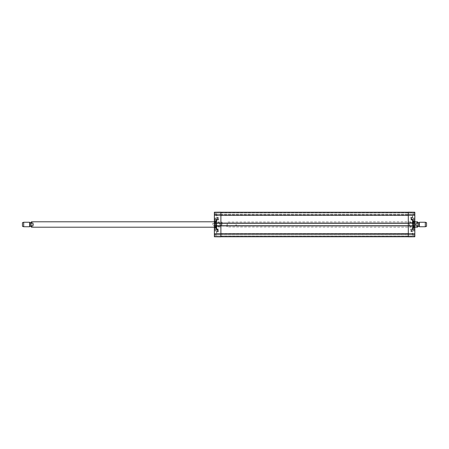 <?xml version="1.0" encoding="UTF-8"?>
<svg xmlns="http://www.w3.org/2000/svg" width="449" height="449" viewBox="0 0 449 449"><rect width="100%" height="100%" fill="white"/><g stroke="black" fill="none" stroke-linecap="round" stroke-linejoin="round"><path stroke-width="0.34" stroke-dasharray="2.25 1.68" d="M408.304 224.5L408.304 215.492L408.304 224.5M220.897 224.5L220.897 233.508L220.897 224.5M408.304 233.733L408.304 225.74L414.837 225.808L414.837 226.1L408.304 226.1L408.304 212.225L408.304 233.733L220.897 233.733L220.897 236.775L408.304 236.842L408.304 212.158L408.304 212.966L408.304 212.158L414.837 212.214L414.837 236.786L414.837 235.944L414.837 236.786L408.304 236.842L408.304 235.944L408.304 236.752L220.897 236.775L220.897 236.056L408.304 236.056L220.897 236.056L220.897 234.412L408.304 234.322L408.304 236.034L408.304 234.412L414.837 234.322L414.837 236.034L414.837 234.412L220.897 234.412L220.897 236.056L408.304 236.056L220.897 236.056L220.897 236.775L408.304 236.775L220.897 236.775L220.897 236.056L408.304 236.056L220.897 236.056L220.897 234.412L408.304 234.412L220.897 234.412L220.897 236.056L408.304 236.056L220.897 236.056L220.897 236.775L408.304 236.775M214.364 225.898L220.897 226.1L220.897 222.99L214.364 222.99L220.897 222.9L220.897 223.26L220.897 222.968L214.364 223.192L220.897 223.102L220.897 212.158L220.897 236.842L220.897 225.898L214.364 225.808L408.304 226.032L220.897 226.032L220.897 225.74L408.304 225.74M220.897 225.74L214.364 226.1L214.364 225.808M408.304 223.26L408.304 222.968L408.304 223.26L220.897 223.26M220.897 222.968L408.304 222.968L220.897 222.968M220.897 236.752L214.364 236.786L214.364 212.214L214.364 214.588L214.364 212.214L214.364 212.877L214.364 212.214L220.897 212.158L220.897 214.588L220.897 212.158L220.897 213.011L220.897 212.225L408.304 212.225L408.304 213.056L408.304 212.248L414.837 212.304L414.837 212.966L414.837 212.214L414.837 213.056L414.837 212.304L408.304 212.248L220.897 212.225L408.304 212.225L220.897 212.338L408.304 212.225M220.897 212.944L408.304 212.944L220.897 212.944M220.897 214.588L408.304 214.678L408.304 212.966L408.304 214.588L414.837 214.678L414.837 212.966L414.837 214.588L220.897 214.678L220.897 212.877L220.897 214.588L214.364 214.678L214.364 212.877L214.364 214.588L220.897 214.588M220.897 212.248L214.364 212.304L220.897 212.248L220.897 233.733M227.295 224.5L227.295 223.394L227.295 224.5M226.975 224.5L226.975 226.975L226.975 224.5M235.989 224.5L235.989 225.606L235.989 224.5M416.055 223.007L415.6 224.5L416.055 225.993L417.452 225.993L417.985 224.5L417.452 223.007L416.055 223.007L416.055 225.993M227.205 224.5L227.205 227.205L227.205 224.5M417.991 222.339L417.991 226.661M426.55 222.698L426.55 226.302M425.31 222.249L425.31 226.751M419.388 222.249L419.388 226.751M417.991 226.459L417.991 222.541M221.705 224.5L221.705 225.606L221.705 224.5M222.025 224.5L222.025 222.025L222.025 224.5M213.011 224.5L213.011 223.394L213.011 224.5M32.945 225.993L33.4 224.5L32.945 223.007L31.548 223.007L31.015 224.5L31.548 225.993L32.945 225.993L32.945 223.007M221.795 224.5L221.795 221.795L221.795 224.5M31.009 224.5L31.009 222.339M22.45 226.302L22.45 222.698M23.69 226.751L23.69 222.249M29.612 226.751L29.612 222.249M412.362 224.5L412.362 221.346L412.362 224.5M411.233 226.431C413.72 225.145 413.72 223.855 411.233 222.569C408.742 223.855 408.742 225.145 411.233 226.431C416.128 225.639 410.1 219.6 409.303 224.5C409.421 225.673 410.066 226.313 411.233 226.431M414.657 229.944L414.657 226.953L414.657 229.944M414.657 228.098L414.657 229.467L414.657 227.643L414.657 228.103L413.439 228.103L413.439 229.467L413.439 227.643L413.439 229.012L413.439 228.098L414.657 228.103M412.856 229.944L412.856 226.953L412.856 229.944M412.856 228.552L412.856 226.818L412.856 228.552M414.837 228.552L414.837 226.818L414.837 228.552M414.837 223.102L408.304 223.192L414.837 222.9L414.837 223.192M414.837 220.448L414.837 222.182L414.837 220.448M414.837 215.941L414.837 213.915L414.837 215.941M414.837 233.059L414.837 231.033L414.837 233.059M414.837 224.5L414.837 221.278L414.837 224.5M412.362 233.059L412.362 234.165L412.362 233.059M412.362 215.941L412.362 217.047L412.362 215.941M413.439 221.351L413.439 219.533L413.439 221.357L414.657 221.351L414.657 220.897L414.657 221.351L414.657 220.902L413.439 220.897L414.657 220.897L414.657 219.988L414.657 220.897L413.439 220.897L414.657 220.902L414.657 219.993L413.439 219.988L414.657 219.988L414.657 219.533L414.657 221.357L413.439 221.357M414.657 219.533L413.439 219.533L414.657 219.533L414.657 219.988L413.439 219.988L414.657 219.993L414.657 219.533M414.657 220.448L414.657 222.047L414.657 220.448M412.856 220.448L412.856 222.182L412.856 220.448M414.657 227.643L413.439 227.643L414.657 227.643M414.657 229.007L413.439 229.007L413.439 229.461L413.439 229.007L414.657 229.012M414.657 229.467L413.439 229.467L414.657 229.461M414.657 221.834L414.657 218.848L414.657 221.834M412.856 221.834L412.856 218.848L412.856 221.834M414.298 224.5L414.298 221.413L414.298 224.5M414.298 221.436L414.298 227.564L414.298 221.436L414.365 227.48L414.365 221.52L414.831 221.638L414.831 227.362L414.831 221.638L414.837 227.205L414.837 221.795L414.348 221.677L414.348 227.323L414.348 221.677L413.636 221.677L413.636 227.323L413.636 221.677L413.237 221.795L413.237 227.205L413.114 221.688L413.114 227.312L413.136 221.492L413.136 227.508L413.136 221.492L413.462 221.351L413.462 227.649L413.462 221.351L413.058 221.06L413.058 227.94L413.035 220.785L413.035 228.215L413.035 220.785L412.631 220.785L412.631 228.215L412.631 220.785M411.649 218.725L411.649 218.371L411.649 218.725L411.138 218.725L411.643 218.371L411.138 218.725L411.649 218.725M411.772 218.725L411.649 218.236L410.919 218.859L412.042 218.859L411.643 218.236L410.914 218.859L411.772 219.017L411.772 218.725M411.682 218.068L411.974 217.821L411.682 218.068M411.913 217.664L411.503 218.029L411.913 217.664M411.452 217.989L411.862 217.619L411.452 217.989M411.295 218.13L411.682 218.169L412.03 217.473L411.312 217.827L411.682 218.169L412.03 217.473L411.295 218.13M411.514 231.011L411.739 230.786L411.744 231.246L411.514 231.011M411.969 231.016L411.744 231.246L411.739 230.786L411.969 231.016M411.222 230.691L410.936 231.011L411.228 231.342L412.087 231.016L411.222 230.691L410.93 231.011L411.228 231.342L412.081 231.016L411.222 230.691M412.081 230.258L410.919 230.584L412.087 230.258M410.93 229.765L412.064 229.854L411.183 229.714L411.351 229.439L410.936 229.854L412.064 229.854L411.183 229.714L411.351 229.439L410.936 229.765M411.486 219.746L411.026 219.522L411.946 219.522L411.486 219.746M411.486 219.297L411.946 219.522L411.486 219.297M410.914 219.522L411.486 219.892L412.064 219.522L411.486 219.157L410.914 219.522L411.486 219.892L411.946 219.269L410.914 219.522M410.667 229.007L412.468 229.007L412.468 231.706L410.667 231.706L410.667 229.007L410.672 231.706L412.474 231.706L412.474 229.007L410.672 229.007M410.667 217.294L412.468 217.294L412.468 219.993L410.667 219.993L410.667 217.294L410.672 219.993L412.474 219.993L412.474 217.294L410.672 217.294M413.574 224.5C413.153 227.57 409.746 227.834 408.899 224.567C408.511 222.216 412.653 220.65 413.574 224.5M412.586 233.059L412.586 235.085L412.586 233.059M412.586 215.941L412.586 217.967L412.586 215.941M414.702 224.5L414.702 227.587L414.702 224.5M412.631 224.5L412.631 221.346L412.631 224.5M408.304 212.966L414.837 212.966L408.304 212.966M414.837 212.214L408.304 212.158L414.837 212.214M414.837 214.678L408.304 214.678L414.837 214.678M408.304 222.9L414.837 222.9L408.304 222.9M414.837 226.1L408.304 226.1L414.837 226.1M408.304 234.322L414.837 234.322L408.304 234.322M414.837 236.034L408.304 236.034L414.837 236.034M408.304 236.842L414.837 236.786L408.304 236.842M412.362 220.448L412.362 219.275L412.362 220.448M412.362 221.009L412.362 219.32L412.362 221.553L412.676 221.009L412.362 221.009M412.362 219.337L412.362 221.57L412.362 219.337L412.676 219.337L412.794 221.615L412.811 219.275L412.362 219.275L412.794 219.275L412.794 221.031C412.816 221.8 412.816 221.8 412.794 221.031C412.816 221.8 412.816 221.8 412.794 221.031L412.794 219.275L412.676 221.553L412.676 219.32L412.362 219.32M412.362 227.974L412.362 229.725L412.362 227.447L412.362 229.68L412.362 227.985L412.794 227.963L412.794 229.725L412.794 227.963L412.362 227.997M412.362 227.447L412.676 227.447L412.676 229.68L412.811 227.385L412.362 227.385L412.811 227.385L412.362 227.43L412.362 229.113L412.794 229.142L412.794 227.385L412.811 229.725L412.362 229.725L412.362 227.385L412.362 229.725L412.794 229.725L412.362 229.68M412.362 221.553L412.811 221.615L412.794 219.858L412.362 219.881M412.362 219.887L412.676 219.887L412.676 221.57L412.362 221.57M412.362 229.113L412.362 227.43M412.362 229.663L412.676 229.663L412.362 229.119M216.839 224.5L216.839 227.654L216.839 224.5M217.967 222.569C215.481 223.855 215.481 225.145 217.967 226.431C220.459 225.145 220.459 223.855 217.967 222.569C213.073 223.361 219.101 229.4 219.898 224.5C219.78 223.327 219.134 222.687 217.967 222.569M214.543 219.056L214.543 222.047L214.543 219.056M214.543 220.902L214.543 219.533L214.543 221.357L214.543 220.897L215.761 220.897L215.761 219.533L215.761 221.357L215.761 219.988L215.761 220.902L214.543 220.897M216.345 219.056L216.345 222.047L216.345 219.056M216.345 220.448L216.345 222.182L216.345 220.448M214.364 220.448L214.364 222.182L214.364 220.448M214.364 235.944L214.364 234.322L214.364 236.123L214.364 234.322L214.364 235.944L220.897 235.944L214.364 235.944M214.364 228.552L214.364 226.818L214.364 228.552M214.364 233.059L214.364 235.085L214.364 233.059M214.364 215.941L214.364 217.967L214.364 215.941M214.364 224.5L214.364 227.722L214.364 224.5M216.839 215.941L216.839 214.835L216.839 215.941M216.839 233.059L216.839 231.953L216.839 233.059M215.761 227.649L215.761 229.467L215.761 227.643L214.543 227.649L214.543 228.103L214.543 227.649L214.543 228.098L215.761 228.103L214.543 228.103L214.543 229.012L214.543 228.103L215.761 228.103L214.543 228.098L214.543 229.007L215.761 229.012L214.543 229.012L214.543 229.467L214.543 227.643L215.761 227.643M214.543 229.467L215.761 229.467L214.543 229.467L214.543 229.012L215.761 229.012L214.543 229.007L214.543 229.467M214.543 228.552L214.543 226.953L214.543 228.552M216.345 228.552L216.345 226.818L216.345 228.552M214.543 221.357L215.761 221.357L214.543 221.357M214.543 219.993L215.761 219.993L215.761 219.539L215.761 219.993L214.543 219.988M214.543 219.533L215.761 219.533L214.543 219.539M214.543 227.166L214.543 230.152L214.543 227.166M216.345 227.166L216.345 230.152L216.345 227.166M214.903 224.5L214.903 227.587L214.903 224.5M214.903 227.564L214.903 221.436L214.903 227.564L214.835 221.52L214.835 227.48L214.369 227.362L214.369 221.638L214.369 227.362L214.364 221.795L214.364 227.205L214.852 227.323L214.852 221.677L214.852 227.323L215.565 227.323L215.565 221.677L215.565 227.323L215.963 227.205L215.963 221.795L216.087 227.312L216.087 221.688L216.064 227.508L216.064 221.492L216.064 227.508L215.739 227.649L215.739 221.351L215.739 227.649L216.143 227.94L216.143 221.06L216.165 228.215L216.165 220.785L216.165 228.215L216.57 228.215L216.57 220.785L216.57 228.215M220.897 234.322L214.364 234.322L220.897 234.322M217.552 230.275L217.552 230.629L218.062 230.275L217.557 230.629L217.552 230.275L218.062 230.275L217.557 230.275M217.557 230.764L218.287 230.253L217.557 229.983L217.159 230.141L217.428 230.764L218.281 230.253L217.159 230.141L217.552 230.764M217.518 230.932L217.226 231.179L217.518 230.932M217.288 231.336L217.698 230.971L217.288 231.336M217.748 231.011L217.338 231.381L217.748 231.011M217.905 230.87L217.518 230.831L217.17 231.527L217.888 231.173L217.518 230.831L217.17 231.527L217.905 230.87M217.686 217.989L217.462 218.214L217.456 217.754L217.686 217.989M217.232 217.984L217.456 217.754L217.462 218.214L217.232 217.984M217.978 218.309L218.265 217.989L217.973 217.658L217.12 217.984L217.978 218.309L218.27 217.989L217.973 217.658L217.12 217.984L217.978 218.309M218.281 218.528L217.12 218.854L218.281 218.528M217.136 219.286L217.984 219.561L218.265 219.146L217.136 219.146L218.018 219.286L217.849 219.561L218.27 219.146L217.136 219.286M217.714 229.254L218.175 229.478L217.254 229.478L217.714 229.254M217.714 229.703L217.254 229.478L217.714 229.703M218.287 229.478L217.714 229.108L217.136 229.478L217.714 229.843L218.287 229.478L217.714 229.108L217.254 229.731L218.287 229.478M218.534 219.993L216.732 219.993L216.732 217.294L218.534 217.294L218.534 219.993L218.528 217.294L216.727 217.294L216.727 219.993L218.528 219.993M218.534 231.706L216.732 231.706L216.732 229.007L218.534 229.007L218.534 231.706L218.528 229.007L216.727 229.007L216.727 231.706L218.528 231.706M215.627 224.5C216.048 221.43 219.454 221.166 220.302 224.433C220.689 226.784 216.547 228.35 215.627 224.5M216.614 215.941L216.614 213.915L216.614 215.941M216.614 233.059L216.614 231.033L216.614 233.059M214.499 224.5L214.499 221.413L214.499 224.5M216.57 224.5L216.57 227.654L216.57 224.5M220.897 236.034L214.364 236.034L220.897 236.034M214.364 236.786L220.897 236.842L214.364 236.786M220.897 226.1L214.364 226.1L220.897 226.1M214.364 222.9L220.897 222.9L214.364 222.9M220.897 214.678L214.364 214.678L220.897 214.678M214.364 212.966L220.897 212.966L214.364 212.966M220.897 212.158L214.364 212.214L220.897 212.158M216.839 228.552L216.839 229.725L216.839 228.552M216.839 227.991L216.839 229.68L216.839 227.447L216.525 227.991L216.839 227.991M216.839 229.663L216.839 227.43L216.839 229.663L216.525 229.663L216.407 227.385L216.39 229.725L216.839 229.725L216.407 229.725L216.407 227.969C216.384 227.2 216.384 227.2 216.407 227.969C216.384 227.2 216.384 227.2 216.407 227.969L216.407 229.725L216.525 227.447L216.525 229.68L216.839 229.68M216.839 221.026L216.839 219.275L216.839 221.553L216.839 219.32L216.839 221.015L216.407 221.037L216.407 219.275L216.407 221.037L216.839 221.003M216.839 221.553L216.525 221.553L216.525 219.32L216.39 221.615L216.839 221.615L216.407 221.615L216.839 221.57L216.839 219.887L216.407 219.858L216.407 221.615L216.39 219.275L216.839 219.275L216.839 221.615L216.839 219.275L216.407 219.275L216.839 219.32M216.839 227.447L216.39 227.385L216.839 227.385L216.407 227.385L216.407 229.142L216.839 229.119M216.839 229.113L216.525 229.113L216.525 227.43L216.839 227.43M216.839 219.887L216.839 221.57M216.839 219.337L216.525 219.337L216.839 219.881M220.897 236.662L408.304 236.662L220.897 236.662M220.897 236.123L414.837 236.123L220.897 236.123M220.897 235.989L408.304 235.989L220.897 235.989M220.897 234.524L408.304 234.524L220.897 234.524M220.897 225.808L408.304 225.808M220.897 225.965L408.304 225.965M220.897 225.92L408.304 225.92M220.897 223.08L408.304 223.08M220.897 223.035L408.304 223.035M220.897 223.192L408.304 223.192M220.897 212.338L408.304 212.338L220.897 212.338M220.897 212.877L414.837 212.877L220.897 212.877M220.897 213.011L408.304 213.011L220.897 213.011M220.897 214.476L408.304 214.476L220.897 214.476M220.897 215.267L408.304 215.267M417.452 221.795L417.452 223.007M417.452 225.993L417.452 227.205M419.17 222.631L419.17 226.369M419.012 222.721L419.012 226.279M418.171 222.721L418.171 226.279M31.548 227.205L31.548 225.993M31.548 223.007L31.548 221.795M29.83 226.369L29.83 222.631M29.988 226.279L29.988 222.721M30.829 226.279L30.829 222.721M414.567 230.023L414.567 226.863L414.567 230.023M412.945 230.023L412.945 226.863L412.945 230.023M414.567 220.448L414.567 222.137L414.567 220.448M412.945 220.448L412.945 222.137L412.945 220.448M414.567 221.913L414.567 218.758L414.567 221.913M412.945 221.913L412.945 218.758L412.945 221.913M413.428 221.104L413.428 227.896L413.428 221.104M408.304 233.806L414.837 233.806M408.304 215.194L414.837 215.194M414.837 213.056L408.304 213.056L414.837 213.056M414.837 222.99L408.304 222.99L414.837 222.99M408.304 226.01L414.837 226.01L408.304 226.01M408.304 235.944L414.837 235.944L408.304 235.944M214.633 218.977L214.633 222.137L214.633 218.977M216.255 218.977L216.255 222.137L216.255 218.977M214.633 228.552L214.633 226.863L214.633 228.552M216.255 228.552L216.255 226.863L216.255 228.552M214.633 227.087L214.633 230.242L214.633 227.087M216.255 227.087L216.255 230.242L216.255 227.087M215.773 227.896L215.773 221.104L215.773 227.896M220.897 215.194L214.364 215.194M220.897 233.806L214.364 233.806M214.364 234.412L220.897 234.412L214.364 234.412M220.897 213.056L214.364 213.056L220.897 213.056M220.897 233.508L408.304 233.508M220.897 215.492L408.304 215.492M226.975 225.926L227.295 225.606L235.989 225.606L236.651 224.5L235.989 223.394L227.295 223.394L226.975 223.074M414.837 221.795L226.975 222.025M414.298 227.564L414.837 227.205L226.975 226.975M222.025 223.074L221.705 223.394L213.011 223.394L212.349 224.5L213.011 225.606L221.705 225.606L222.025 225.926M214.364 227.205L222.025 226.975M214.903 221.436L214.364 221.795L222.025 222.025M414.567 226.863L412.856 226.953L414.567 226.863M414.567 230.242L412.856 230.152L414.567 230.242M412.856 230.286L414.837 230.286L412.856 230.286M412.856 226.818L414.837 226.818L412.856 226.818M414.567 222.137L412.856 222.047L414.567 222.137M414.567 218.758L412.856 218.848L414.567 218.758M414.837 227.205L413.237 227.205L413.136 227.508L413.54 227.766L413.54 221.234L413.54 227.766L412.631 228.215M412.586 217.967L414.837 217.967L412.586 217.967M412.586 213.915L414.837 213.915L412.586 213.915M412.586 235.085L414.837 235.085L412.586 235.085M412.586 231.033L414.837 231.033L412.586 231.033M412.856 222.182L414.837 222.182L412.856 222.182M412.856 218.714L414.837 218.714L412.856 218.714M414.298 227.587L414.837 227.722M414.298 221.413L414.837 221.278M412.362 221.615L412.811 221.615L412.362 221.615M214.633 222.137L216.345 222.047L214.633 222.137M214.633 218.758L216.345 218.848L214.633 218.758M216.345 218.714L214.364 218.714L216.345 218.714M216.345 222.182L214.364 222.182L216.345 222.182M214.633 226.863L216.345 226.953L214.633 226.863M214.633 230.242L216.345 230.152L214.633 230.242M214.364 221.795L215.963 221.795L216.064 221.492L215.66 221.234L215.66 227.766L215.66 221.234L216.57 220.785M216.614 231.033L214.364 231.033L216.614 231.033M216.614 235.085L214.364 235.085L216.614 235.085M216.614 213.915L214.364 213.915L216.614 213.915M216.614 217.967L214.364 217.967L216.614 217.967M216.345 226.818L214.364 226.818L216.345 226.818M216.345 230.286L214.364 230.286L216.345 230.286M214.903 221.413L214.364 221.278M214.903 227.587L214.364 227.722"/><path stroke-width="0.67" d="M220.897 236.775L408.304 236.775M414.837 223.192L414.837 225.808L408.304 225.808L408.304 223.102L414.837 223.192L414.837 212.214L408.304 212.158L408.304 223.102L414.837 223.102M214.364 225.898L220.897 225.808L214.364 225.808L214.364 236.786L220.897 236.842L220.897 225.74L408.304 225.74M220.897 225.74L220.897 223.26L408.304 223.26M220.897 223.26L220.897 212.158L214.364 212.214L214.364 223.192L220.897 223.192L214.364 223.102M220.897 212.225L408.304 212.225M416.055 225.993L416.055 223.007L417.452 223.007C418.244 224 418.244 225 417.452 225.993L416.055 225.993L416.055 223.007M417.452 225.993L417.452 227.205L417.991 226.661L417.991 222.339L417.452 221.795L414.837 221.795M425.31 226.751L426.55 226.302L426.55 222.698L425.31 222.249L419.388 222.249L419.388 226.751L425.31 226.751L425.31 222.249M417.991 224.5L417.991 226.459L417.991 224.5M32.945 223.007L32.945 225.993L31.548 225.993C30.756 225 30.756 224 31.548 223.007L32.945 223.007L32.945 225.993M31.548 223.007L31.548 221.795L31.009 222.339L31.009 226.661L31.009 224.5M23.69 222.249L22.45 222.698L22.45 226.302L23.69 226.751L29.612 226.751L29.612 222.249L23.69 222.249L23.69 226.751M414.837 225.898L408.304 225.898L408.304 236.842L414.837 236.786L414.837 225.808M214.364 225.808L214.364 223.192M220.897 233.733L408.304 233.733M220.897 225.853L408.304 225.853M220.897 223.147L408.304 223.147M220.897 215.267L408.304 215.267M417.452 223.007L417.452 221.795M419.17 222.631L419.17 226.369L419.388 222.249M31.548 225.993L31.548 227.205L214.364 227.205M29.83 226.369L29.83 222.631L29.612 226.751M29.988 222.721L30.829 222.721L31.009 226.459M408.304 215.194L414.837 215.194M408.304 233.806L414.837 233.806M220.897 233.806L214.364 233.806M220.897 215.194L214.364 215.194M417.452 227.205L414.837 227.205M419.17 226.369L419.388 226.751M419.012 222.721L418.171 222.721M419.012 226.279L418.171 226.279M31.548 221.795L214.364 221.795M31.548 227.205L31.009 226.661M29.83 222.631L29.612 222.249M29.988 226.279L30.829 226.279"/></g></svg>
